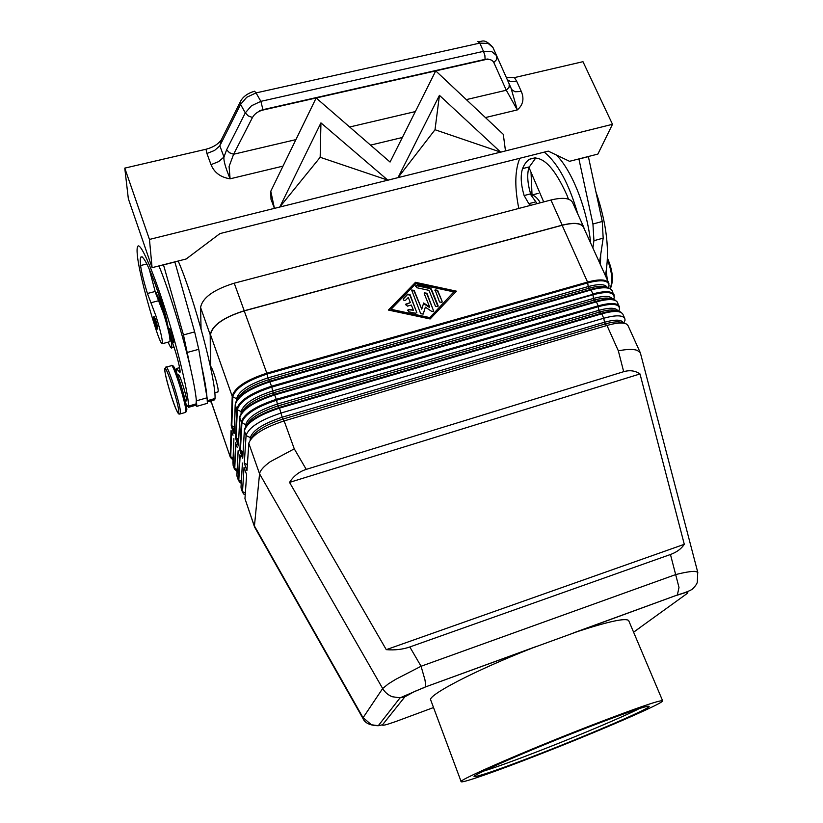<?xml version="1.0" encoding="UTF-8"?>
<svg xmlns="http://www.w3.org/2000/svg" width="823" height="823" viewBox="0 0 823 823"><rect width="100%" height="100%" fill="white"/><g stroke="black" fill="none" stroke-linecap="round" stroke-linejoin="round"><path stroke-width="1.23" d="M640.582 353.715L640.232 352.583L637.125 350.32C633.01 348.983 626.756 349.158 618.351 350.845L623.68 371.687C629.739 369.908 635.181 370.659 640.006 373.951L684.294 544.301C681.321 548.818 676.712 552.223 670.457 554.496L409.823 646.971C402.684 649.45 394.834 650.345 386.275 649.656L289.531 482.401C293.688 475.941 299.253 471.6 306.238 469.377L623.68 371.687M697.853 572.818L697.626 572.098L694.797 571.388C690.785 571.306 684.386 572.376 675.601 574.608L421.067 666.26L424.946 679.788C425.614 683.543 425.656 685.971 425.069 687.082L578.003 631.395C609.143 621.283 626.046 617.692 628.7 620.635L628.844 620.974M573.106 633.041L677.36 594.988L678.996 587.457L670.457 554.496M242.034 455.819L242.795 455.489L241.869 452.835L240.789 453.524L242.034 455.819M243.032 453.391L240.398 450.593L241.911 422.744C244.359 414.545 255.912 407.035 276.559 400.204L598.414 306.66C612.137 303.049 619.205 303.78 619.596 308.862L618.814 311.331M237.713 443.463L238.464 443.134L237.549 440.5L236.468 441.2L237.713 443.463M238.639 441.025L236.078 438.258L237.333 409.782L236.746 409.154L235.532 437.651L236.468 441.2M234.133 430.768L231.788 425.995L232.786 396.902C235.1 388.384 246.53 380.771 267.074 374.054L587.766 282.875C601.726 279.326 608.814 280.324 609.041 285.859L608.485 287.844M234.288 428.732L233.248 428.238L232.179 428.937L233.094 431.55L234.133 430.861M409.823 646.971L421.067 666.26L395.719 679.335L388.425 683.831L382.664 688.522C384.938 692.39 388.168 695.137 392.334 696.742L400.06 697.842L404.885 696.803L414.494 691.495L424.935 687.287M306.238 469.377L294.274 448.854L270.191 461.744C263.545 466.62 260.006 470.643 259.564 473.832L382.664 688.522L362.789 718.14M186.173 400.976L186.543 400.019C186.471 394.937 179.013 372.109 178.385 375.031L177.603 375.257M149.21 268.998L155.526 292.885L163.664 313.872C168.221 328.531 170.33 337.79 169.98 341.638L169.528 341.761M168.674 330.074L167.542 324.653C166.524 318.635 164.579 311.197 161.689 302.329C150.372 269.327 143.367 254.286 140.671 257.218C140.136 258.484 140.105 261.251 140.579 265.541C141.453 272.104 143.737 281.425 147.42 293.492L155.917 315.919C160.485 330.609 162.645 339.868 162.378 343.695C161.473 344.374 159.292 339.498 155.835 329.077C147.152 302.453 139.005 270.458 137.482 256.498C136.906 251.427 136.937 248.155 137.575 246.674C139.787 240.995 151.597 266.878 164.497 307.123C177.398 347.275 188.035 391.481 188.601 406.058L188.518 407.323L185.947 403.743M158.942 265.922C169.281 290.992 183.354 336.689 190.658 368.879C193.744 382.397 195.627 392.818 196.327 400.132L195.956 405.194M210.379 366.4L210.678 366.369C212.818 368.416 218.424 386.81 218.198 390.997L217.673 391.985M178.2 261.014C194.65 298.986 216.007 379.526 215.04 398.486L214.299 399.937M155.526 292.885C156.812 293.482 159.127 298.574 162.47 308.152L167.511 324.499M171.215 339.858L171.904 347.81C171.369 348.746 170.104 346.853 168.087 342.152M153.201 317.863L153.973 316.371C155.3 318.357 156.576 322.318 157.8 328.254L157.656 328.85M168.674 330.373L169.517 328.83C169.867 327.338 173.612 338.86 173.715 341.761L173.519 342.378M539.065 191.08L539.826 192.86M540.341 202.787C537.049 197.427 533.952 194.866 531.041 195.123L537.141 203.631M485.097 59.349L488.018 58.999L485.333 59.647C489.592 58.917 492.421 59.873 493.821 62.527L496.67 59.493L496.629 55.635L491.825 51.643L483.482 51.345L260.87 101.352L262.938 109.675L485.097 59.349L484.881 55.47L483.482 51.345L479.809 43.105L477.875 41.572M221.243 139.889C218.126 144.262 213.054 147.379 206.017 149.251L206.912 153.489L214.566 150.444L219.834 145.836L240.553 104.408L240.532 101.352C243.063 96.6 247.733 93.225 254.564 91.219L256.035 92.906L479.809 43.105L488.132 43.434L492.987 47.58M493.821 62.527L506.31 90.232L509.056 87.289L509.231 84.018L493.08 47.765M511.392 88.884L492.936 47.446M206.912 153.489L211.017 164.651C214.237 172.583 220.595 177.305 230.101 178.817L229.082 166.472L233.619 154.24L229.514 152.769L226.623 149.776L245.305 112.864L240.553 104.408L246.715 97.289L256.035 92.906L260.87 101.352L251.509 105.745L245.305 112.864L248.289 115.93L252.476 117.483C254.502 113.893 257.897 111.434 262.64 110.117L259.656 110.755L262.938 109.675M211.017 164.651L218.692 161.596L223.99 157.008L219.834 145.836L221.654 139.138M509.149 83.823L511.721 89.604L515.064 91.775L521.309 91.466L516.679 81.24L510.435 81.518L507.287 79.656M466.322 99.614L506.31 90.232L517.297 109.922C523.058 104.994 524.395 98.832 521.309 91.466M537.779 755.072C496.362 771.264 462.042 783.352 461.168 781.716C456.436 780.976 525.681 750.751 590.43 725.701C635.335 708.418 659.388 700.106 662.608 700.743C665.457 702.492 597.251 731.935 537.779 755.072M461.147 781.644L430.789 700.198C426.396 695.929 473.842 670.961 531.123 648.514M639.44 708.531C623.937 716.514 579.433 735.299 540.382 750.483C514.396 760.596 495.384 767.489 483.348 771.182M586.439 727.923C629.472 711.391 650.365 704.303 649.1 706.679C645.325 710.506 589.525 734.435 540.783 753.395C504.89 767.345 483.07 775.06 475.334 776.531C464.203 778.589 526.36 751.173 586.439 727.923M416.839 312.647L409.905 295.118L407.508 294.603L403.219 299.099M410.06 294.613L416.808 312.699L415.368 313.213L408.959 311.845L407.961 309.88L409.412 309.345L413.424 310.199L411.346 305.045L407.395 306.146L405.677 304.212L410.358 302.586L408.29 297.453L405.708 300.128C404.021 300.786 403.239 300.261 403.393 298.564L407.663 294.099L410.06 294.613L409.905 295.118M410.358 302.586L405.492 304.757M413.424 310.199L409.257 309.839L407.776 310.415M442.105 301.249L441.982 302.37L439.503 301.969L435.11 289.922L437.599 290.293L442.105 301.249L437.425 290.797L434.914 290.457M442.013 302.329L441.92 301.743M453.823 291.887L415.8 283.668L391.038 309.314L390.904 309.818L429.39 318.028L453.823 291.887L429.39 318.028M391.038 309.314L429.565 317.544M455.973 291.62L415.07 282.783L388.672 310.117M415.224 282.268L456.395 291.167L430.141 318.964L388.384 310.055L415.07 282.783M437.97 306.598L431.087 289.429L430.007 288.564L417.004 285.756L415.543 286.311L417.158 285.242L430.182 288.06L431.262 288.924L438.052 305.518L437.939 306.65L435.449 306.249L428.948 290.344L416.716 287.711L415.718 285.787M421.777 309.17L423.65 302.987L429.637 306.969L424.339 293.965L424.431 292.885L426.942 293.245L433.67 311.156L431.725 311.413L425.347 307.164L423.207 314.077L420.687 313.697L411.623 290.025L414.154 290.354L421.777 309.17L414 290.869L411.449 290.56M423.289 313.933L425.347 307.164M433.7 311.104L426.777 293.749L424.246 293.42L424.431 292.885M429.637 306.969L429.462 307.463L423.495 303.492M210.678 366.369L210.482 334.683C212.457 325.322 223.702 317.39 244.215 310.888L562.13 225.296C573.662 222.447 580.75 223.033 583.414 227.076L583.62 227.539M387.942 180.196L398.034 177.634L387.849 180.165L320.939 122.874L279.789 207.036L274.429 208.363L279.738 207.108M500.734 152.152L505.487 150.918L500.641 152.121L439.441 95.345L397.982 177.706M274.45 208.425L270.788 191.245L316.166 97.978L390.061 162.049L435.737 70.881L503.295 134.344L505.487 150.918L612.497 124.304L597.879 154.086L569.537 161.308L548.272 151.123L219.947 233.588L186.183 258.978L152.08 267.67L149.457 239.442L124.767 168.118L128.337 198.724L152.08 267.67M488.018 58.999L259.656 110.755M485.333 59.647L262.64 110.117M320.939 122.874L320.168 157.286L279.789 207.036L387.849 180.165L320.168 157.286M435.007 129.736L398.034 177.634L500.651 152.121L435.007 129.736L439.441 95.345M270.788 191.245L270.993 199.3L274.429 208.363L149.457 239.442M206.017 149.251L124.767 168.118M516.679 81.24L514.447 77.599L582.972 61.684L612.497 124.304M226.623 149.776L223.99 157.008C223.403 160.187 225.44 167.45 230.101 178.817L283.009 166.123M514.447 77.599L506.371 77.588M485.436 117.566L517.297 109.922L511.001 87.989M588.352 156.514L602.261 221.48L603.177 238.145L599.504 262.609M163.468 264.769L183.457 334.93L190.658 368.879M592.879 247.98L593.928 240.686L592.941 224.01L578.908 158.921M556.286 154.961C572.036 170.454 587.283 209.237 590.657 243.073M588.404 156.627L578.96 159.034M535.876 157.821L528.963 167.429L543.694 201.913M600.697 254.657L600.43 264.667M532.028 195L531.03 172.285M568.426 199.166L567.222 195.802C554.074 166.369 541.555 154.179 529.673 159.209C526.751 160.979 524.385 164.116 522.564 168.622C520.342 175.422 520.866 184.403 524.117 195.545L528.819 203.672L530.619 205.339M528.963 167.429C526.895 174.291 527.45 183.097 530.609 193.858L531.041 195.123M518.799 208.445C514.776 188.344 514.828 172.367 518.963 160.506L519.941 158.232M544.229 152.132C557.799 163.057 568.991 183.683 577.797 214.021M595.965 191.996C606.87 224.103 610.008 251.961 605.368 275.571M210.976 400.883L230.389 457.413L210.894 400.914M211.562 403.219L210.647 400.986M206.83 403.476L207.396 403.311L207.077 397.787L198.755 349.302L194.65 331.895L174.836 261.879M196.327 400.132L196.851 406.336L195.432 405.348M163.52 264.893L174.877 262.002M162.903 306.125L163.149 306.928M162.975 306.979L154.621 282.351M201.594 365.834C204.598 379.341 206.388 389.763 206.964 397.098M176.657 372.809L176.379 368.55L179.97 372.469C180.906 371.039 176.688 354.075 172.707 343.376L172.13 341.782M210.41 366.441L210.204 334.755C212.19 325.322 223.537 317.318 244.225 310.765L562.202 225.163C573.816 222.292 580.966 222.889 583.651 226.953L584.155 228.722M572.685 202.725L572.469 202.242C569.691 197.973 562.52 197.222 550.937 200.01L234.226 283.194C213.641 289.624 202.427 297.731 200.586 307.493L201.038 328.439M578.003 631.395L677.35 594.998C684.53 592.92 689.509 590.986 692.297 589.217C695.342 586.182 697.019 583.795 697.338 582.036L697.719 572.273M378.302 725.701L371.43 724.765L362.912 717.481L254.441 525.979L259.564 473.832L248.844 443.432L246.931 470.643L244.308 463.164L246.067 435.573C248.618 427.456 260.346 419.915 281.25 412.961L603.743 318.234C615.398 315.024 622.394 315.055 624.729 318.326L625.079 320.075L623.741 323.192M395.421 721.668L387.582 724.281C383.724 725.372 382.047 725.536 382.541 724.775L404.885 696.803M245.223 494.839L243.587 493.965L242.497 491.598L244.05 467.31L246.643 474.727L244.956 498.666L254.76 527.378M386.275 649.656L684.294 544.301M289.531 482.401L640.006 373.951M628.103 325.805L626.704 324.169C623.237 322.277 616.664 322.709 606.983 325.466L284.141 420.913C263.926 427.61 252.188 434.935 248.916 442.877L248.844 443.432M238.464 443.772L238.495 443.083M242.795 456.024L242.826 455.428M247.353 464.614L244.308 463.164M232.981 435.264L232.076 432.661M231.417 430.985L232.95 435.182M237.25 447.455L236.335 444.842M235.666 443.144L237.219 447.373M240.594 457.012L239.586 454.965L238.454 480.622L236.931 475.581L238.156 450.881M244.956 498.666L254.554 526.987M237.569 398.949C241.355 391.542 251.694 385.143 268.596 379.753L267.928 377.911L588.116 286.589C599.031 283.698 605.45 284.028 607.364 287.556M562.13 225.296L587.55 282.063L588.394 287.608L591.079 289.953C602.693 286.846 609.72 287.052 612.158 290.57L609.936 288.451C606.273 286.579 599.864 286.908 590.698 289.429L269.687 381.255L268.596 379.753L588.867 288.256C597.22 285.962 603.084 285.674 606.438 287.392M242.065 412.086C245.727 404.762 256.148 398.322 273.329 392.787L272.66 390.935L593.424 298.44L593.002 294.315L271.549 386.213C250.748 393.055 239.143 400.698 236.746 409.154L235.234 404.844C237.6 396.336 249.184 388.672 269.965 381.862L591.079 289.953L592.858 293.914C604.473 290.797 611.499 290.982 613.917 294.459L614.205 295.2M237.394 443.823L238.403 445.86L239.791 417.775C242.24 409.432 253.875 401.819 274.717 394.947L596.408 301.856L594.175 300.117C602.662 297.761 608.547 297.442 611.839 299.161M619.503 306.907L619.215 306.166C616.839 302.782 609.833 302.679 598.198 305.847L596.408 301.856C608.043 298.708 615.048 298.842 617.445 302.257L615.367 300.251C611.777 298.379 605.327 298.739 596.027 301.321L274.429 394.33L273.329 392.787L594.175 300.117L593.424 298.44C604.504 295.478 610.923 295.776 612.672 299.325M246.602 425.296C250.13 418.053 260.624 411.582 278.081 405.904L277.413 404.042L598.753 310.364C610.008 307.318 616.427 307.586 618.011 311.166M245.614 426.695L245.748 424.575C248.032 417.117 258.587 410.276 277.413 404.042L276.302 399.33C255.449 406.223 243.793 413.815 241.324 422.106L239.791 417.775L239.987 416.047C243.423 407.92 254.904 400.688 274.429 394.33L276.302 399.33L598.198 305.847L599.031 311.382L601.767 313.83C613.413 310.631 620.419 310.693 622.764 314.005L620.82 312.112C617.301 310.24 610.831 310.631 601.376 313.285L279.203 407.488L278.081 405.904L599.514 312.051C608.125 309.633 614.04 309.283 617.271 311.001M251.128 438.752C254.338 431.571 264.913 425.018 282.865 419.092L282.186 417.22L604.123 322.349C615.594 319.211 622.003 319.468 623.371 323.11M251.149 438.638L250.357 437.61C252.712 430.306 263.329 423.506 282.186 417.22L279.491 408.105L601.767 313.83L603.743 318.234L604.884 324.046C613.619 321.567 619.565 321.186 622.723 322.904M242.415 463.03L241.046 486.568M238.114 450.757L236.88 475.2L238.289 479.48L238.814 480.056L240.121 455.808M239.977 455.479L239.586 454.965M237.096 476.733L236.962 474.892M233.886 438.68L233.063 465.118L234.761 468.39L235.851 443.587M235.707 443.258L234.411 468.987L233.063 465.118M233.855 438.556L232.909 463.267M232.045 432.579L231.057 430.594L230.203 456.209L230.718 456.786L231.602 431.427M243.114 451.889L239.843 449.986L240.789 453.524M241.715 456.168L242.734 458.246L244.38 430.779C246.9 422.6 258.607 415.039 279.491 408.105L279.203 407.488C259.44 413.979 247.888 421.222 244.544 429.225L244.38 430.779L246.067 435.573L250.357 437.61L250.182 440.017M244.349 430.655L242.734 458.246M239.843 449.986L241.324 422.106L246.478 425.368M238.721 439.513L235.532 437.651M239.75 417.642L238.403 445.86M241.067 413.527L241.16 411.603L237.333 409.782C239.719 401.429 251.2 393.857 271.806 387.088L269.687 381.255C250.408 387.479 238.989 394.701 235.46 402.931L234.092 433.556L233.094 431.55M241.869 412.344L241.16 411.603C243.382 404 253.885 397.118 272.66 390.935L271.806 387.088L593.074 294.737C606.921 291.157 613.999 292.021 614.308 297.319L613.639 299.551M234.339 427.209L231.232 425.388L232.179 428.937M232.425 396.645L236.602 398.723C238.763 390.976 249.204 384.032 267.928 377.911L266.817 373.189C246.067 379.969 234.524 387.664 232.209 396.274L232.425 396.645M235.193 404.7L234.092 433.556M536.689 646.333L425.069 687.082L400.06 697.832L378.282 725.721L382.541 724.775M166.369 367.089L171.194 365.751C172.223 360.443 185.72 401.912 185.854 410.842L185.226 412.488M164.826 370.196L165.865 367.223C166.791 361.935 180.288 403.455 180.515 412.374L179.939 414.02M178.776 411.541C179.753 423.063 165.557 381.09 164.888 370.607C163.448 357.614 178.365 401.49 178.776 411.541M158.561 300.745L150.866 302.761M196.563 403.774L188.601 406.058M215.04 398.486L207.478 400.657M155.084 325.188C156.041 327.914 156.504 328.727 156.473 327.616C156.267 324.879 152.862 314.89 153.243 318.141L155.084 325.188M170.67 338.356C171.74 341.329 172.264 342.245 172.274 341.072C172.13 338.16 168.386 327.245 168.715 330.723L170.67 338.356M606.232 271.199L607.343 279.933M607.405 259.759C612.075 271.621 612.981 281.219 610.11 288.554M415.348 111.578L349.641 127.009M295.91 139.622L233.619 154.24L252.476 117.483M433.526 707.554L395.894 721.493M677.062 595.235L684.89 592.745C687.997 592.035 688.645 592.365 686.824 593.733L633.576 632.167M417.158 285.242L417.004 285.756M414.154 290.354L414 290.869M608.938 283.565L608.65 282.814C606.181 279.244 599.154 278.987 587.55 282.063L266.817 373.189L244.215 310.888M370.545 145.126L402.365 137.492M603.177 238.145L593.928 240.686M602.261 221.48L592.941 224.01M522.564 168.622L529.138 166.956M524.117 195.545L530.609 193.858M528.819 203.672L535.331 201.964M187.665 352.347L198.755 349.302M196.45 400.822L207.077 397.787M183.457 334.93L194.65 331.895M201.676 331.103L200.04 325.27M179.959 370.083L178.21 370.566M146.844 263.946L140.579 265.541M155.084 291.507L147.42 293.492M172.82 367.171C172.995 359.137 186.626 400.194 186.77 409.247M200.586 307.493L210.204 334.755M634.574 631.519L640.315 627.373M294.274 448.854L284.141 420.913L282.865 419.092L604.884 324.046L606.983 325.466L618.351 350.845M613.361 299.479L614.308 297.319L612.343 290.972M210.482 334.683L232.209 396.274L231.232 425.388M236.304 444.759L235.306 442.743M245.357 492.956L242.497 491.598L241.005 487.288L242.446 463.154M618.546 311.269L619.596 308.862L617.62 302.648M624.729 318.326L622.939 314.386M237.261 399.35L236.602 398.723L236.53 400.441M232.981 460.067L230.718 456.786L233.125 457.927M237.065 471.61L234.761 468.39L237.23 469.563M241.17 483.224L239.997 482.535L238.814 480.056L241.365 481.27M234.226 283.194L244.225 310.765M550.937 200.01L562.202 225.163M185.391 401.192L186.482 400.883M171.698 365.597C173.005 366.43 172.408 362.696 177.418 374.763C181.996 386.676 187.109 406.644 186.831 409.751L185.761 412.333L180.443 413.856C178.817 412.992 179.99 417.168 175.865 408.764C171.431 398.733 164.662 373.529 164.847 370.463M196.45 405.05L188.518 407.323M214.752 392.818L218.054 391.882M214.854 399.772L207.561 401.871M171.904 347.81L174.054 347.224M153.212 318.017C154.066 322.41 156.298 330.671 157.779 328.819M168.684 330.579L170.803 338.747C173.139 344.292 171.986 341.473 173.684 342.337M610.337 288.688C613.804 280.746 612.847 270.592 607.467 258.216M538.201 193.395L531.679 195.092M221.459 139.56L240.151 102.114M647.938 706.165L649.1 706.679M475.931 775.122L475.334 776.531M662.608 700.743L628.7 620.635M478.184 41.541C482.525 42.107 483.729 37.56 492.905 47.384M535.32 157.79L529.673 159.209M196.851 406.336L207.396 403.311M199.999 325.126L201.717 331.257M155.732 292.978L158.026 292.381M179.589 367.655L176.832 368.416M142.194 256.838L140.671 257.218M169.98 341.638L162.378 343.695M378.199 725.721C369.794 725.485 364.64 722.933 362.737 718.047L254.626 527.142M608.207 287.762L609.041 285.859L608.65 282.814L583.414 227.076M627.939 325.424L640.232 352.583M232.981 459.903L230.389 457.413M237.065 471.435L234.411 468.987M239.946 455.366L240.604 457.063M241.18 483.039L238.454 480.622M241.16 488.409L242.651 492.71M245.233 494.674L243.587 493.965M640.356 352.851L697.75 572.263M572.469 202.242L583.651 226.953M210.523 401.017L210.873 402.025"/></g></svg>

